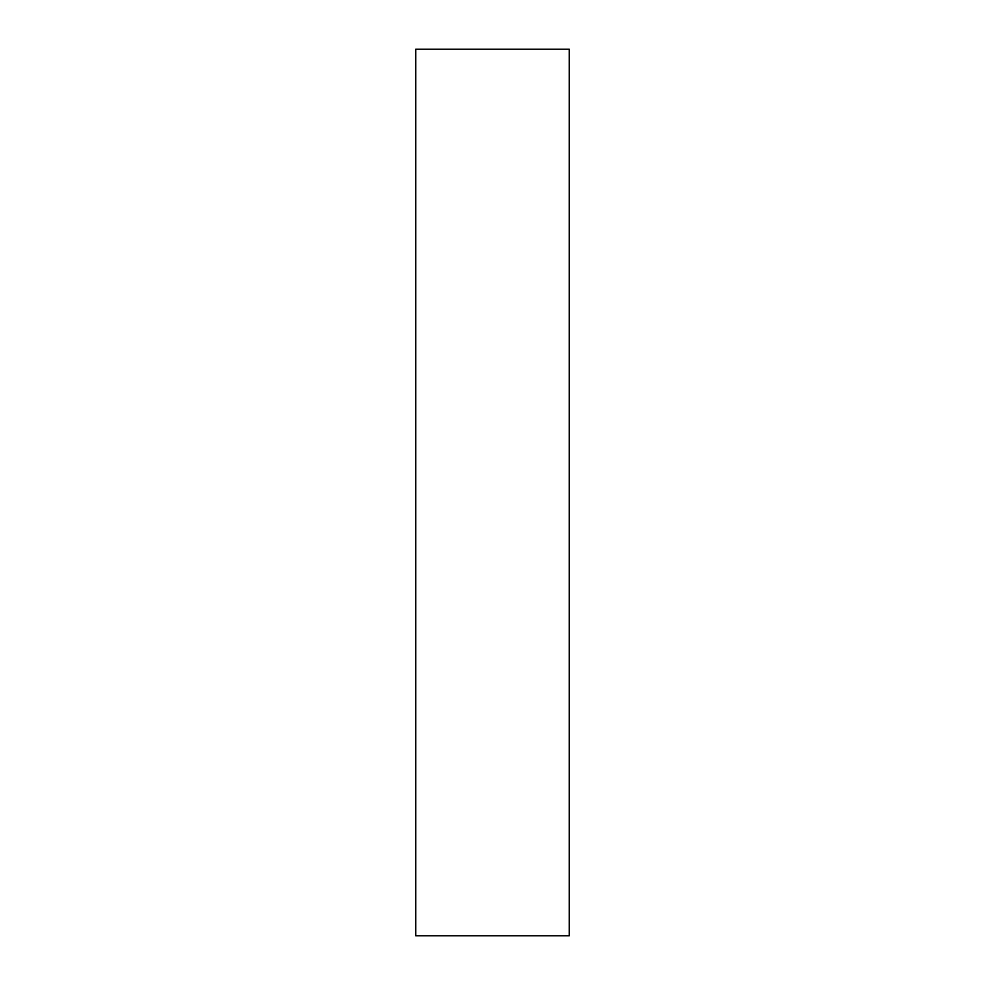 <?xml version="1.0" encoding="UTF-8"?>
<svg xmlns="http://www.w3.org/2000/svg" width="985" height="985" viewBox="0 0 985 985"><rect width="100%" height="100%" fill="white"/><g stroke="black" fill="none" stroke-linecap="round" stroke-linejoin="round"><path stroke-width="1.48" d="M415.769 492.5L415.769 49.25L569.231 49.25L569.231 935.75L415.769 935.75L415.769 492.5"/></g></svg>
